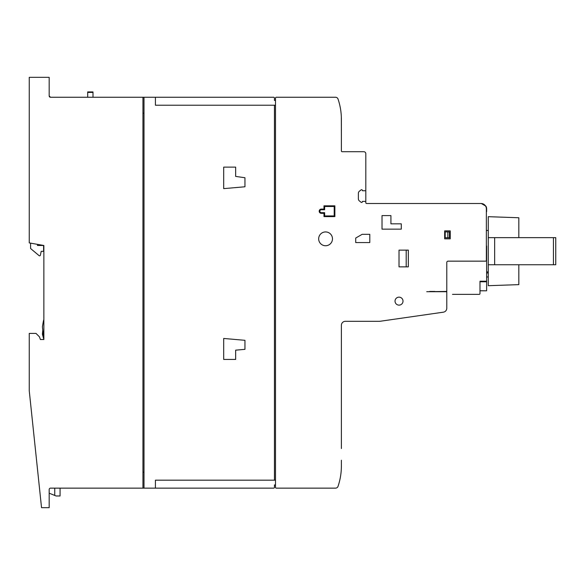 <?xml version="1.0" encoding="UTF-8"?>
<svg xmlns="http://www.w3.org/2000/svg" width="585" height="585" viewBox="0 0 585 585"><rect width="100%" height="100%" fill="white"/><g stroke="black" fill="none" stroke-linecap="round" stroke-linejoin="round"><path stroke-width="0.88" d="M43.86 306.876L43.86 319.739A2.654 2.654 0 0 0 43.473 320.726L42.398 326.766L43.86 339.519L43.86 245.481L29.25 242.907L29.25 77.33L49.177 77.33L49.177 95.925A1.331 1.331 0 0 0 50.5 97.256A1.331 1.331 0 0 1 49.177 95.925L50.5 97.256L142.945 97.256L142.945 488.146L144.005 488.146L144.005 97.256L142.945 97.256M365.815 190.761L362.495 190.761L362.371 190.286A0.797 0.797 0 0 0 361.113 189.869L359.402 191.2A2.654 2.654 0 0 0 358.378 193.299L358.378 198.849A2.654 2.654 0 0 0 359.402 200.94L361.113 202.278A0.797 0.797 0 0 0 362.371 201.854L362.495 201.386L365.815 201.386L365.815 153.701A1.989 1.989 0 0 0 363.826 151.712L342.174 151.712A0.797 0.797 0 0 1 341.377 150.915L341.377 119.303A62.953 62.953 0 0 0 338.035 99.055A2.654 2.654 0 0 0 335.519 97.256L276.295 97.256A0.797 0.797 0 0 0 275.498 98.053L275.498 487.349A0.797 0.797 0 0 0 276.295 488.146L335.519 488.146A2.654 2.654 0 0 0 338.035 486.34A62.953 62.953 0 0 0 341.377 466.099L341.333 468.512M341.282 469.528L341.23 470.362M341.377 136.832L341.333 116.92M341.106 113.461L341.143 113.856M341.282 115.874L341.216 114.821M429.653 291.44L434.83 291.44M446.786 290.643L446.786 292.5A0.797 0.797 0 0 0 445.989 291.703L426.728 291.703L445.989 291.44A0.797 0.797 0 0 0 446.786 290.643L446.786 262.482A1.331 1.331 0 0 1 448.11 261.151L485.565 261.151A0.797 0.797 0 0 0 486.362 260.354L486.362 208.823A5.316 5.316 0 0 0 481.053 203.507L473.082 203.507M486.362 246.014L486.362 211.609M366.612 203.507A0.797 0.797 0 0 1 365.815 202.71A0.797 0.797 0 0 0 366.612 203.507L481.316 203.507L485.916 206.169A5.316 5.316 0 0 1 486.632 208.823L486.632 211.609M341.377 448.563L341.377 325.304A3.985 3.985 0 0 1 345.362 321.319L378.817 321.319A13.279 13.279 0 0 0 380.703 321.187L443.364 312.178A3.985 3.985 0 0 0 446.786 308.236L446.786 293.56M446.786 292.763L446.786 308.236M486.632 246.014L486.632 290.796L479.992 290.73M452.497 294.357L479.195 294.357A0.797 0.797 0 0 0 479.992 293.56L479.992 290.796L486.632 290.796M488.278 264.742L555.75 264.742L555.75 237.642L488.278 237.642L488.278 285.699L518.829 284.632L518.829 264.742M488.278 276.961L486.632 276.961M488.278 272.976L486.632 272.976M275.498 100.445L274.438 100.445L275.498 100.445L274.438 100.445L274.438 98.053A0.797 0.797 0 0 0 273.641 97.256L155.427 97.256L155.427 105.227L275.498 105.227M275.498 484.958L274.438 484.958L275.498 484.958L274.438 484.958L274.438 487.349A0.797 0.797 0 0 1 273.641 488.146L155.427 488.146L155.427 480.175L274.438 480.175L274.438 105.227M275.498 480.175L274.438 480.175M142.945 113.19L144.005 113.19M142.945 472.205L144.005 472.205M235.653 359.439L235.653 350.159L244.947 349.347L244.947 340.316L223.697 338.459L223.697 359.439L235.653 359.439M235.653 167.12L223.697 167.12L223.697 188.633L244.947 186.776L244.947 177.745L235.653 176.399L235.653 167.12L223.697 167.12M324.646 215.931L334.203 215.931L334.203 206.498L324.646 206.498L324.646 209.752L321.319 209.752A1.462 1.462 0 0 0 319.863 211.214A1.462 1.462 0 0 0 321.319 212.677L324.646 212.677L324.646 215.931L323.98 216.596L334.869 216.596L334.869 205.832L323.98 205.832L323.98 209.086L321.319 209.086A2.128 2.128 0 0 0 319.198 211.214A2.128 2.128 0 0 0 321.319 213.342L323.98 213.342L323.98 216.596M334.203 215.931L334.869 216.596M334.203 206.498L334.869 205.832M324.646 206.498L323.98 205.832M324.646 209.752L323.98 209.086M324.646 212.677L323.98 213.342M355.724 238.044L355.724 242.563L369.8 242.563L369.8 234.322L362.166 234.322L355.724 238.044M382.02 229.144L401.281 229.144L401.281 223.828L390.919 223.828L390.919 215.594L382.02 215.594L382.02 229.144M318.664 238.841A6.91 6.91 0 0 0 329.026 244.822A6.91 6.91 0 0 0 329.026 232.859A6.91 6.91 0 0 0 318.664 238.841M395.036 301.136A3.985 3.985 0 0 0 401.017 304.588A3.985 3.985 0 0 0 401.017 297.685A3.985 3.985 0 0 0 395.036 301.136M408.323 250.131L408.323 266.862L399.021 266.862L399.021 250.131L408.323 250.131M406.195 266.862L406.195 250.131M447.847 237.781L445.192 237.781L445.192 231.931L447.847 231.931L447.847 237.781L449.441 237.781L449.441 231.931L447.847 231.931M444.659 230.87L444.659 238.841L450.238 238.841L450.238 230.87L444.659 230.87M479.992 293.034L479.992 281.209L486.632 281.209M42.778 330.101L42.398 334.203L43.86 339.519L40.409 339.519L39.436 336.843L35.999 333.406L29.25 333.406L29.25 390.787L41.535 507.67L49.177 507.67L49.177 489.469A1.331 1.331 0 0 1 50.5 488.146L142.945 488.146M37.484 245.481L37.484 244.355L37.484 245.481L43.597 245.481L43.597 251.323L41.206 251.323L40.358 255.316A0.797 0.797 0 0 1 39.1 255.652L30.581 248.508L30.581 243.141M30.581 248.508L39.1 255.652M43.86 245.481L41.206 245.013M87.691 97.256L87.691 91.94L93 91.94L93 97.256M49.177 493.192L56.08 495.978L60.065 495.978L60.065 488.146M54.749 495.444L54.749 488.146M261.151 97.256L273.641 97.256L261.151 97.256M274.438 100.445L274.438 98.053L274.438 100.445M261.151 488.146L273.641 488.146L261.151 488.146M341.377 466.099L341.377 460.249L341.377 466.099M365.815 202.71L365.815 201.386M555.75 264.742L555.75 237.642M518.829 237.642L518.829 217.752L488.278 216.684L488.278 237.642M378.817 321.319L345.362 321.319A3.985 3.985 0 0 0 341.377 325.304M380.703 321.187L443.364 312.178M155.427 97.256L144.005 97.256M144.005 488.146L155.427 488.146M341.106 471.941L341.143 471.547M494.654 264.742L494.654 237.642M479.992 281.78L486.632 281.78M321.319 209.752L321.319 209.086M321.319 212.677L321.319 213.342M87.691 92.415L93 92.415M553.439 264.742L553.439 237.642M486.632 271.915L488.278 271.915M486.632 230.475L488.278 230.475"/></g></svg>
